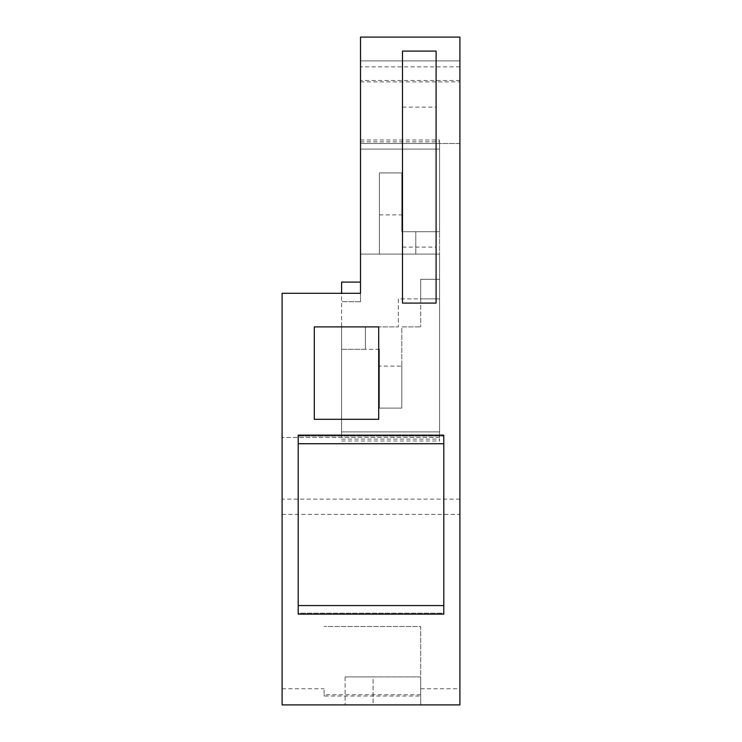 <?xml version="1.0" encoding="UTF-8"?>
<svg xmlns="http://www.w3.org/2000/svg" width="742" height="742" viewBox="0 0 742 742"><rect width="100%" height="100%" fill="white"/><g stroke="black" fill="none" stroke-linecap="round" stroke-linejoin="round"><path stroke-width="0.56" stroke-dasharray="3.71 2.78" d="M459.901 499.125L282.099 499.125L282.099 704.9L282.099 688.752L282.099 704.9L459.901 704.9L459.901 143.503L439.598 143.503L439.598 437.502L439.598 431.9L341.598 431.9L341.598 349.297L365.398 349.297L365.398 326.897L398.296 326.897L341.598 326.897L341.598 282.099L360.501 282.099L360.501 143.503L459.901 143.503L459.901 37.1L360.501 37.1L360.501 143.503L439.598 143.503L439.598 231.699L401.802 231.699L439.598 231.699L439.598 254.098L360.501 254.098L439.598 254.098L439.598 298.896L398.296 298.896L398.296 326.897L398.296 298.896L420.695 298.896L420.695 326.897L420.695 279.298L439.598 279.298L420.695 279.298L420.695 298.896L439.598 298.896L439.598 279.298L439.598 440.998L439.598 431.9L341.598 431.9L439.598 431.9L341.598 431.9L341.598 437.502L341.598 293.303M420.695 694.725L324.096 694.725L324.096 688.752L324.096 696.033L420.695 696.033L420.695 626.498L324.096 626.498L420.695 626.498L420.695 696.033M459.901 704.9L459.901 688.752L459.901 704.9L282.099 704.9L459.901 704.9M379.403 349.297L365.398 349.297L365.398 326.897L341.598 326.897L341.598 349.297L379.403 349.297L379.403 408.1L401.802 408.1L379.403 408.1L379.403 349.297M378.698 326.897L314.302 326.897L314.302 419.304L378.698 419.304L378.698 326.897M360.501 149.096L439.598 149.096L360.501 149.096L439.598 149.096L439.598 139.997L439.598 149.096L360.501 149.096L360.501 139.997L360.501 149.096M401.802 231.699L401.802 172.905L379.403 172.905L401.802 172.905L401.802 231.699M379.403 254.098L379.403 172.905L379.403 254.098M360.501 301.697L341.598 301.697L360.501 301.697L360.501 293.303L360.501 301.697M401.802 366.103L401.802 408.1L401.802 326.897L420.695 326.897L401.802 326.897L401.802 366.103L379.403 366.103M420.695 704.9L420.695 676.899L345.104 676.899L420.695 676.899L420.695 704.9L373.096 704.9L420.695 704.9L420.695 676.899L420.695 704.9L345.104 704.9L420.695 704.9M360.501 60.9L360.501 80.498L360.501 60.9L459.901 60.9L459.901 80.498L459.901 37.1L459.901 60.9L360.501 60.9M415.798 254.098L415.798 231.699L415.798 254.098M298.201 435.155L298.201 613.198L443.799 613.198L443.799 435.155M298.201 436.101L443.799 436.101L298.201 436.101M459.901 37.1L360.501 37.1L459.901 37.1M443.799 614.144L443.799 605.574L443.799 613.198L298.201 613.198L298.201 605.574L298.201 614.144M282.099 514.401L459.901 514.401M439.598 437.502L282.099 437.502L439.598 437.502M436.101 303.098L436.101 247.105L436.101 303.098L402.498 303.098L402.498 247.105L402.498 303.098L436.101 303.098L436.101 51.096L436.101 107.098L436.101 51.096L402.498 51.096L402.498 303.098M324.096 694.725L324.096 696.033M360.501 293.303L282.099 293.303L282.099 499.125M360.501 81.87L459.901 81.87M459.901 66.863L360.501 66.863M373.096 704.9L345.104 704.9L373.096 704.9L373.096 676.899L345.104 676.899L373.096 676.899L373.096 704.9M402.498 51.096L402.498 107.098L402.498 51.096M360.501 141.88L439.598 141.88M379.403 214.902L401.802 214.902M341.598 439.125L439.598 439.125M282.099 688.752L324.096 688.752M420.695 688.752L459.901 688.752M360.501 139.997L439.598 139.997M341.598 440.998L439.598 440.998M345.104 676.899L345.104 704.9L345.104 676.899M459.901 80.498L360.501 80.498M402.498 107.098L436.101 107.098M402.498 247.105L436.101 247.105"/><path stroke-width="1.11" d="M314.302 326.897L378.698 326.897L378.698 419.304L314.302 419.304L314.302 326.897M341.598 293.303L341.598 282.099L360.501 282.099L360.501 293.303L282.099 293.303L282.099 704.9L459.901 704.9L459.901 37.1L360.501 37.1L360.501 293.303M298.201 605.574L443.799 605.574M436.101 303.098L402.498 303.098L402.498 51.096L436.101 51.096L436.101 303.098M298.201 614.144L443.799 614.144L443.799 435.155L298.201 435.155L298.201 614.144M298.201 443.725L443.799 443.725M436.101 51.096L402.498 51.096"/></g></svg>
